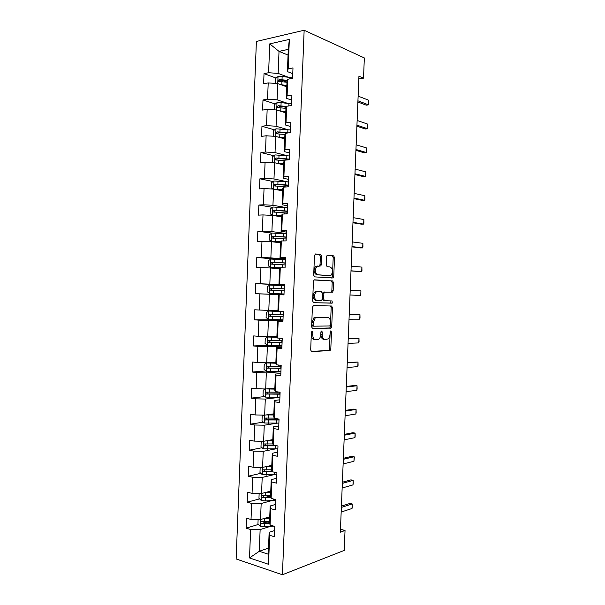 <?xml version="1.0" encoding="UTF-8"?>
<svg xmlns="http://www.w3.org/2000/svg" width="605" height="605" viewBox="0 0 605 605"><rect width="100%" height="100%" fill="white"/><g stroke="black" fill="none" stroke-linecap="round" stroke-linejoin="round"><path stroke-width="0.91" d="M312.157 331.207L311.386 332.379L310.675 350.023L311.651 351.626L330.156 350.522L330.806 349.017L331.495 331.941L330.572 330.943L330.043 334.187C329.899 336.35 329.218 337.938 328.001 338.951L325.203 339.496C323.282 339.254 322.291 337.545 322.223 334.384L322.314 332.145L321.656 331.018L320.9 332.175L320.809 334.421C320.665 336.592 319.977 338.195 318.744 339.239L315.825 339.813C313.851 339.564 312.823 337.84 312.747 334.625L312.838 332.349L312.157 331.207M321.686 256.255L320.741 254.501L315.576 253.956L314.479 255.514L313.685 275.154L314.653 276.886L333.181 277.952L333.741 276.576L334.512 257.571L333.605 255.862L327.093 255.408L326.556 256.754L326.224 264.998L327.154 266.714L330.141 266.971C332.954 268.854 333.272 271.592 331.086 275.184L329.785 275.646L317.905 274.791C314.978 272.938 314.623 270.163 316.838 266.45L320.801 265.935L321.353 264.566L321.686 256.255L320.37 256.255L319.425 254.501L315.152 254.055M282.429 574.75L344.23 550.406L345.039 530.494L340.35 532.188L358.939 76.207L363.522 78.143L364.346 57.936L304.149 30.25L282.429 574.75L236.139 558.967L256.391 41.45L304.149 30.25M313.496 305.608L312.399 307.249L311.605 326.859L312.581 328.5L331.094 328.069L331.714 326.602L332.485 307.627L331.578 306.001L313.496 305.608M312.649 301.018L313.435 281.393L314.01 279.986L332.591 280.939L333.499 282.611L333.166 290.74L332.591 292.139L324.454 292.154L323.864 293.576L323.645 299.044L324.582 300.708L332.069 300.935L332.296 303.075L313.617 302.704L312.649 301.018M276.145 78.09L264.022 73.636L263.621 83.762L268.204 82.908L267.561 99.182L262.986 99.961L262.593 110.08L267.16 109.354L266.518 125.621L261.957 126.264L261.557 136.367L266.117 135.777L265.482 152.029L260.921 152.543L260.528 162.639L265.081 162.185L264.445 178.422L259.893 178.8L259.492 188.889L264.045 188.563L263.402 204.785L258.864 205.035L258.464 215.123L263.009 214.919L262.366 231.133L257.828 231.254L257.435 241.327L261.973 241.259L261.33 257.458L256.8 257.443L256.407 267.508L260.937 267.576L260.301 283.753L255.779 283.616L255.378 293.675L259.9 293.864L259.265 310.032L254.75 309.768L254.357 319.818L258.864 320.136L258.229 336.297L253.722 335.896L253.329 345.939L257.836 346.385L257.201 362.531L252.693 362.002L252.3 372.037L256.8 372.612L256.165 388.743L251.672 388.085L251.279 398.113L255.771 398.824L255.136 414.939L250.651 414.145L250.258 424.166L254.743 425.005L254.108 441.105L249.623 440.19L249.23 450.203L253.714 451.164L253.079 467.257L248.602 466.213L248.209 476.211L252.686 477.307L252.051 493.385L247.581 492.205L247.188 502.203L251.657 503.428L251.022 519.491L246.56 518.19L246.167 528.173L250.629 529.526L249.51 557.939L268.522 564.306L268.272 554.203L269.142 532.287L274.617 530.524M264.022 73.636L268.605 72.729L269.739 43.878L289.341 39.393L288.169 68.864L292.994 67.911L292.578 78.355L287.761 79.255L287.095 95.877L291.912 95.068L291.497 105.504L286.687 106.268L286.029 122.875L290.839 122.195L290.423 132.631L285.62 133.251L284.963 149.843L289.757 149.306L289.349 159.728L284.547 160.212L283.889 176.796L288.683 176.395L288.267 186.809L283.48 187.157L282.822 203.719L287.609 203.454L287.193 213.86L282.414 214.072L281.756 230.626L286.536 230.497L286.12 240.888L281.348 240.964L280.69 257.503L285.462 257.511L285.046 267.902L280.281 267.834L279.623 284.358L284.388 284.509L283.979 294.885L279.215 294.68L278.557 311.197L283.314 311.477L282.906 321.845L278.149 321.512L277.498 338.006L282.248 338.429L281.832 348.782L277.09 348.314L276.432 364.792L281.174 365.352L280.765 375.705L276.024 375.092L275.373 391.556L280.107 392.252L279.699 402.597L274.965 401.849L274.315 418.305L279.041 419.129L278.633 429.467L273.906 428.582L273.256 445.023L277.975 445.991L277.559 456.314L272.847 455.293L272.197 471.719L276.909 472.823L276.5 483.138L271.789 481.981L271.138 498.399L275.842 499.632L275.434 509.939L270.73 508.654L270.08 525.049L274.776 526.418L274.368 536.718L269.671 535.296L268.522 564.306M292.601 77.879L282.142 76.434L278.028 76.517L277.748 83.573L286.8 86.833M268.204 82.908L277.748 83.573L277.105 99.833L287.783 103.402M291.716 100.127L286.346 98.29L286.997 81.872L287.761 79.255M277.105 99.833L267.561 99.182M287.095 95.877L286.346 98.29M291.565 103.931L281.106 102.608L276.992 102.668L276.704 109.981L285.764 112.87M267.16 109.354L276.704 109.981L276.069 126.226L287.367 129.546M290.665 126.558L285.288 124.948L285.938 108.545L286.687 106.268M276.069 126.226L266.518 125.621M286.029 122.875L285.288 124.948M290.529 129.962L275.963 128.797L275.661 136.375L284.736 138.893M266.117 135.777L275.668 136.375L275.025 152.604L287.201 155.682M289.613 152.974L284.229 151.583L284.879 135.195L285.62 133.251M275.025 152.604L265.482 152.029M284.963 149.843L284.229 151.583M289.493 155.969L274.927 154.903L274.617 162.737L283.7 164.9M265.081 162.185L274.625 162.737L273.982 178.959L287.572 181.848M288.562 179.367L283.178 178.203L283.828 161.822L284.547 160.212M273.982 178.959L264.445 178.422M283.889 176.796L283.178 178.203M288.464 181.954L273.899 180.986L273.581 189.085L282.671 190.877M264.045 188.563L273.581 189.085L272.946 205.284L287.435 207.787M287.519 205.738L282.119 204.792L282.769 188.435L283.48 187.157M272.946 205.284L263.402 204.785M282.822 203.719L282.119 204.792M286.415 233.515L271.902 231.594L272.545 215.41L281.643 216.84M286.467 232.093L281.068 231.36L281.718 215.017L282.414 214.072M272.545 215.41L263.009 214.919M271.902 231.594L262.366 231.133M281.756 230.626L281.068 231.36M285.394 259.227L270.866 257.881L271.501 241.713L280.614 242.771M285.424 258.418L280.017 257.911L280.659 241.576L281.348 240.964M271.501 241.713L261.973 241.259M270.866 257.881L261.33 257.458M280.69 257.503L280.017 257.911M284.373 284.917L269.83 284.153L270.465 267.992L279.586 268.688M284.38 284.721L278.965 284.433L279.608 268.113L280.281 267.834M270.465 267.992L260.937 267.576M269.83 284.153L260.301 283.753M279.623 284.358L278.965 284.433M277.929 310.509L268.794 310.395L269.429 294.249L283.979 294.786M283.979 294.832L278.557 294.635L277.914 310.94L278.557 311.197M269.429 294.249L259.9 293.864M268.794 310.395L259.265 310.032M279.215 294.68L278.557 294.635M276.909 336.372L267.758 336.614L268.393 320.484L282.959 320.446M282.936 321.111L277.506 321.126L276.863 337.424L277.498 338.006M268.393 320.484L258.864 320.136M267.758 336.614L258.229 336.297M278.149 321.512L277.506 321.126M275.88 362.213L266.722 362.818L267.357 346.695L281.945 346.083M281.892 347.361L276.462 347.603L275.812 363.877L276.432 364.792M267.357 346.695L257.836 346.385M266.722 362.818L257.201 362.531M277.09 348.314L276.462 347.603M274.859 388.032L265.686 388.992L266.321 372.884L280.924 371.704M280.849 373.595L275.411 374.049L274.768 390.316L275.373 391.556M266.321 372.884L256.8 372.612M265.489 388.992L263.22 390.149L263.024 395.118L265.361 397.107L265.686 388.992L256.165 388.743M276.024 375.092L275.411 374.049M273.838 413.828L264.65 415.151L265.293 399.058L279.502 397.349M279.805 399.799L274.36 400.48L273.717 416.732L274.315 418.305M265.293 399.058L255.771 398.824M263.931 415.136L262.199 415.975L262.003 420.936L264.34 422.993L264.65 415.151L255.136 414.939M274.965 401.849L274.36 400.48M272.81 439.601L263.621 441.287L264.256 425.209L276.84 423.205M278.769 425.988L273.316 426.88L272.673 443.125L273.256 445.023M264.256 425.209L254.743 425.005M262.305 441.264L261.186 441.779L260.989 446.74L263.319 448.857L263.621 441.287L254.108 441.105M273.906 428.582L273.316 426.88M271.789 465.358L262.593 467.4L263.228 451.338L274.867 449.031M277.725 452.154L272.273 453.266L271.63 469.495L272.197 471.719M263.228 451.338L253.714 451.164M262.593 467.4L253.079 467.257M272.847 455.293L272.273 453.266M270.768 491.094L261.557 493.491L262.192 477.436L273.18 474.842M276.689 478.298L271.229 479.629L270.586 495.843L271.138 498.399M262.192 477.436L252.686 477.307M259.144 493.468L258.955 498.27L261.277 500.517L261.557 493.491L252.051 493.385M271.789 481.981L271.229 479.629M269.754 516.806L260.528 519.566L261.163 503.526L271.653 500.637M275.653 504.419L270.178 505.969L269.543 522.168L270.08 525.049M261.163 503.526L251.657 503.428M258.116 519.544L257.942 524.006L260.263 526.32L260.528 519.566L251.022 519.491M270.73 508.654L270.178 505.969M268.514 548.092L259.273 551.284L260.135 529.587L270.238 526.418M260.135 529.587L250.629 529.526M268.272 554.203L259.273 551.284L249.51 557.939M269.671 535.296L269.142 532.287M358.833 78.96L363.522 78.143M345.039 530.494L340.471 529.239M288.056 55.078L279.018 51.38L278.149 73.409L288.343 77.236M292.767 73.666L287.398 71.609L288.282 49.353L279.018 51.38L269.739 43.878M289.341 39.393L288.282 49.353M278.149 73.409L268.605 72.729M288.169 68.864L287.398 71.609M268.31 521.412L263.198 522.977M258.38 524.444L246.167 528.173M270.601 495.934L266.011 497.166M259.59 498.883L247.188 502.203M271.947 470.75L269.512 471.31M260.823 473.314L248.209 476.211M274.655 445.31L273.815 445.469M262.078 447.73L249.23 450.203M263.372 422.139L250.258 424.166M264.71 396.547L251.279 398.113M266.094 370.956L252.3 372.037M267.894 345.357L253.329 345.939M283.314 311.492L268.824 311.046L266.283 312.558L266.087 317.534L268.499 319.372L280.365 319.78L254.357 319.818M283.979 294.741L255.378 293.675M284.365 285.106L255.779 283.616M277.793 259.356L256.8 257.443M271.864 233.076L257.828 231.254M272.462 207.334L258.864 205.035M273.112 181.553L259.893 178.8M273.823 155.742L260.921 152.543M286.059 133.191L285.333 132.987M274.564 129.886L261.957 126.264M286.256 107.577L283.306 106.609M275.343 103.999L262.986 99.961M286.989 82.068L282.006 80.238M311.492 331.842L311.431 334.52C311.507 337.726 312.528 339.45 314.509 339.7L315.341 339.776M324.741 339.458L323.894 339.39C321.973 339.14 320.983 337.439 320.907 334.278L320.983 331.706M311.159 351.452L328.855 350.393L329.506 348.888L330.186 331.593M312.195 328.386L329.785 327.971L330.413 326.503L331.177 307.559L330.481 305.979M313.133 325.014L313.806 326.171L329.687 325.982L330.421 324.847L330.512 322.51C330.459 319.387 329.475 317.663 327.585 317.345L316.733 317.315L315.228 317.882L313.231 322.616L313.133 325.014L311.817 324.923L312.49 326.072L313.73 326.163M326.503 317.277L327.585 317.345M311.817 324.923L311.908 322.518L313.912 317.799L315.417 317.232L326.276 317.262M314.282 279.828L332.591 280.939M330.927 292.253L331.858 290.687L332.19 282.573L331.283 280.901M324.93 291.981L323.138 292.109L322.556 293.523L322.336 298.983L323.267 300.647L324.582 300.708M313.42 302.674L330.678 303.128L330.897 300.897M317.277 291.648L315.939 292.132C313.624 295.905 313.957 298.681 316.922 300.481L321.648 300.428L322.238 298.999L322.465 293.516L321.52 291.829L315.961 291.595L314.615 292.086C312.301 295.845 312.634 298.628 315.606 300.42L316.922 300.481M319.304 266.041L320.037 264.551L320.37 256.255M318.011 265.943L315.515 266.434C313.299 270.14 313.655 272.916 316.589 274.761L317.905 274.791M328.636 275.623L316.589 274.761M331.661 278.043L332.432 276.546L333.204 257.571L332.296 255.854L327.207 255.325M260.263 526.32L264.325 526.751L273.906 526.168M264.105 518.493L269.694 518.205M266.707 517.714L269.724 517.555M269.573 521.344L261.579 521.48C260.475 521.835 260.407 522.486 261.375 523.431L269.754 523.31M269.633 522.659L261.375 523.431M341.356 507.429L352.201 503.965L352.291 506.763L352.012 508.502L341.167 512.049M352.012 508.502L352.201 503.965L349.985 503.413L341.409 506.135M261.277 500.517L265.345 500.925L275.812 500.358M264.771 492.659L270.715 492.432M267.297 492.001L270.738 491.85M270.594 495.571L262.6 495.654C261.511 496.002 261.428 496.652 262.351 497.597L270.949 497.537M270.821 496.947L264.135 497.212L263.167 495.979M260.604 467.37L260.165 467.559L259.969 472.513L262.358 474.751L276.833 474.63M265.361 466.788L271.743 466.629M267.75 466.258L271.758 466.13M271.698 469.767L263.621 469.805C262.547 470.145 262.449 470.796 263.334 471.734L272.25 471.734M272.068 471.227L265.149 471.424L264.196 470.161M342.339 483.38L353.169 480.355L353.252 483.229L352.98 484.9L342.15 488.008M352.98 484.9L353.169 480.355L350.945 479.863L342.385 482.238M343.322 459.316L354.137 456.737L354.311 457.41L353.948 461.282L343.133 463.944M353.948 461.282L354.137 456.737L351.913 456.291L343.36 458.318M263.319 448.857L277.854 448.887M265.86 440.879L272.764 440.811M268.015 440.485L272.779 440.38M272.923 443.949L264.65 443.934C263.583 444.274 263.477 444.917 264.317 445.855L277.09 445.809M275.267 445.439L266.17 445.62L265.224 444.32M264.34 422.993L278.882 423.122M267.97 414.675L273.8 414.614M266.208 414.932L273.793 414.969M274.239 418.108L265.671 418.047C264.619 418.38 264.498 419.015 265.3 419.953L279.003 419.983M279.026 419.567L267.191 419.794L266.26 418.456M265.361 397.107L279.903 397.334M267.834 388.773L274.829 388.826M266.336 388.924L274.814 389.106M279.85 392.214L266.692 392.131C265.663 392.464 265.527 393.099 266.291 394.029L280.032 394.195M280.047 393.863L268.219 393.946L267.297 392.569M344.305 435.229L355.105 433.097L355.18 436.107L354.916 437.642L344.116 439.865M354.916 437.642L355.105 433.097L352.874 432.704L344.336 434.382M345.289 411.128L356.073 409.434L356.148 412.519L355.884 413.986L345.1 415.764M355.884 413.986L356.073 409.434L353.842 409.093L345.311 410.424M346.272 387.011L357.041 385.756L357.116 388.909L356.852 390.316L346.083 391.654M356.852 390.316L357.041 385.756L354.81 385.468L346.294 386.451M275.85 363.015L266.775 362.94L264.241 364.308L264.045 369.277L266.45 371.251L280.932 371.523M266.775 362.94L275.842 363.219M281.136 366.396L267.72 366.199C266.699 366.532 266.555 367.159 267.281 368.082L281.053 368.385M281.068 368.135L269.24 368.074L268.333 366.653M347.255 362.871L358.009 362.062L358.084 365.291L357.827 366.622L347.066 367.515M357.827 366.622L358.009 362.062L347.27 362.463M276.871 337.189L267.735 337.038L265.262 338.445L265.066 343.421L267.471 345.319L281.96 345.697M267.803 337.008L276.871 337.318M282.164 340.562L268.741 340.244C267.743 340.577 267.584 341.197 268.272 342.12L282.081 342.551M282.089 342.385L270.261 342.188L269.384 340.706M348.238 338.717L358.984 338.354L359.052 341.651L358.795 342.914L348.049 343.36M358.795 342.914L358.984 338.354L348.246 338.452M283.185 314.706L269.769 314.267C268.779 314.6 268.612 315.22 269.27 316.135L280.493 316.627L280.365 319.78L282.981 319.848M268.824 311.046L283.314 311.56M280.493 316.627L283.11 316.695M283.11 316.619L271.29 316.271L270.775 316.135L270.458 314.713M349.221 314.539L359.952 314.623L360.02 317.988L359.763 319.183L349.032 319.19M359.763 319.183L359.952 314.623L349.229 314.426M284.342 285.681L269.853 285.068L267.304 286.649L267.107 291.633L269.52 293.395L284.01 293.977M284.214 288.827L270.798 288.275C269.822 288.6 269.641 289.22 270.269 290.128L284.138 290.823M270.269 290.128L271.766 290.188C271.063 289.258 271.267 288.645 272.394 288.343L284.214 288.842M360.928 290.876L360.739 295.444L350.023 295.006L360.739 295.444L360.928 290.876L350.212 290.347M285.371 259.779L270.881 259.069L268.325 260.717L268.128 265.708L270.548 267.402L280.41 267.834M270.548 267.402L280.138 267.894M285.242 262.933L271.827 262.252C270.858 262.585 270.677 263.198 271.274 264.098L285.167 264.929M271.274 264.098L272.764 264.219C272.091 263.288 272.31 262.683 273.415 262.388L285.242 263.031M351.195 266.132L361.896 267.107L361.956 270.616L361.714 271.683L350.998 270.942M361.896 267.107L361.714 271.683L351.006 270.79M286.399 233.855L271.91 233.046L269.354 234.77L269.157 239.762L271.577 241.387L280.652 241.811M271.577 241.387L280.644 241.962M286.278 237.016L272.855 236.215C271.902 236.547 271.713 237.16 272.273 238.045L286.195 239.013M272.273 238.045L273.762 238.226C273.127 237.304 273.354 236.699 274.443 236.411L286.271 237.198M352.186 241.902L362.871 243.323L362.932 246.908L362.682 247.899L360.436 247.914L351.981 246.863M362.871 243.323L362.682 247.899L351.997 246.568M287.428 207.916L272.938 207.001L270.374 208.801L270.178 213.792L272.605 215.35L281.688 215.811M272.605 215.35L281.673 216.03M287.307 211.077L273.884 210.154C272.946 210.487 272.742 211.1 273.286 211.977L287.224 213.073M274.7 212.166C274.178 211.243 274.436 210.661 275.472 210.419L287.292 211.342M353.176 217.656L363.847 219.524L363.9 223.177L363.658 224.1L361.404 224.168L352.965 222.769M363.847 219.524L363.658 224.1L352.987 222.322M274.466 189.259L282.716 189.781M275.986 189.562L282.701 190.076M273.899 180.986L271.403 182.808L271.206 187.807L273.263 189.07M288.335 185.115L274.912 184.071C273.989 184.412 273.778 185.017 274.292 185.886L286.566 186.93M275.653 186.075C275.237 185.16 275.517 184.601 276.5 184.396L288.32 185.47M354.167 193.388L364.823 195.702L364.875 199.431L364.634 200.285L362.38 200.406L353.948 198.652M364.823 195.702L364.634 200.285L353.97 198.054M276.334 163.146L283.753 163.736M278.187 163.584L283.737 164.106M274.927 154.903L272.431 156.793L272.235 161.792L273.762 162.692M289.371 159.13L275.948 157.965L275.305 159.773L275.865 159.977L284.373 160.605M276.629 159.97L277.529 158.351L289.349 159.569M355.15 169.097L365.798 171.865L365.942 173.378L365.609 176.448L363.355 176.622L354.931 174.52M365.798 171.865L365.609 176.448L354.961 173.771M278.005 137.025L284.781 137.668M280.206 137.637L284.766 138.114M275.963 128.797L273.46 130.756L273.256 135.762L274.194 136.284M288.562 132.866L276.977 131.837L276.319 133.644L276.901 133.849L285.137 134.514M277.612 133.834L278.565 132.291L286.619 133.123M356.148 144.792L366.774 148.006L366.819 151.878L366.585 152.596L364.323 152.823L355.921 150.365M366.774 148.006L366.585 152.596L355.952 149.473M279.548 110.889L285.817 111.57M281.938 111.653L285.794 112.099M276.992 102.668L274.481 104.695L274.534 109.838M286.626 106.457L278.013 105.693L277.332 107.493L285.983 108.401M278.602 107.682L279.593 106.208L286.452 106.979M357.139 120.471L367.749 124.138L367.795 128.079L367.568 128.729L365.299 129.009L356.905 126.195M367.749 124.138L367.568 128.729L356.942 125.152M280.992 84.738L286.853 85.464M283.495 85.638L286.83 86.061M278.028 76.517L275.517 78.62L275.328 83.407M287.451 80.321L279.049 79.52L278.353 81.32L286.982 82.28M279.805 81.841C279.344 80.941 279.616 80.359 280.629 80.102L287.277 80.919M358.13 96.127L368.732 100.241L368.77 104.257L368.543 104.839L366.275 105.172L357.888 102.003M368.732 100.241L368.543 104.839L357.941 100.808M311.431 334.52L312.747 334.625M320.998 332.039L322.314 332.145M320.907 334.278L322.223 334.384M330.194 331.842L331.495 331.941M329.506 348.888L330.806 349.017M328.462 350.545L329.763 350.673M311.522 332.243L312.838 332.349M331.177 307.559L332.485 307.627M330.413 326.503L331.714 326.602M329.37 328.129L330.678 328.22M315.417 317.232L316.733 317.315M311.908 322.518L313.231 322.616M332.19 282.573L333.499 282.611M331.858 290.687L333.166 290.74M322.556 293.523L323.864 293.576M322.336 298.983L323.645 299.044M330.678 303.128L331.979 303.188M320.037 264.551L321.353 264.566M328.477 275.615L329.785 275.646M332.296 255.854L333.605 255.862M333.204 257.571L334.512 257.571M332.432 276.546L333.741 276.576M319.425 254.501L320.741 254.501M272.19 525.662L272.167 526.305M264.445 523.605L264.325 526.751M264.65 518.477L264.529 521.623M263.115 522.97L261.504 523.461M273.256 498.951L273.188 500.562M265.466 497.779L265.345 500.925M265.671 492.644L265.55 495.79M264.135 497.212L262.525 497.635M262.585 467.4L262.298 474.698M274.315 472.218L274.209 474.804M266.495 471.93L266.366 475.076M266.692 466.788L266.571 469.941M265.149 471.424L263.546 471.794M275.358 445.877L275.237 449.016M267.516 446.059L267.387 449.212M267.72 440.916L267.591 444.07M266.17 445.62L264.566 445.923M276.387 420.067L276.258 423.213M268.537 420.165L268.416 423.326M268.741 415.022L268.62 418.176M267.191 419.794L265.587 420.036M277.408 394.241L277.287 397.387M277.506 391.874L277.491 392.252M269.565 394.256L269.437 397.409M269.769 389.106L269.641 392.259M268.219 393.946L266.616 394.127M266.714 362.977L266.389 371.198M278.436 368.392L278.308 371.538M278.565 365.042L278.512 366.403M270.594 368.324L270.465 371.485M270.798 363.166L270.669 366.327M269.24 368.074L267.637 368.195M267.735 337.038L267.41 345.274M279.465 342.521L279.336 345.674M279.631 338.195L279.54 340.532M271.615 342.37L271.494 345.531M271.819 337.204L271.698 340.365M270.261 342.188L268.665 342.241M268.764 311.083L268.438 319.319M280.697 311.477L280.569 314.638M272.643 316.392L272.522 319.553M272.847 311.227L272.726 314.388M271.29 316.271L269.694 316.271M269.785 285.106L269.459 293.349M281.514 290.71L281.393 293.871M281.726 285.56L281.597 288.721M273.672 290.392L273.551 293.561M273.876 285.22L273.755 288.388M272.394 288.343L270.798 288.275M270.813 259.106L270.488 267.357M282.55 264.778L282.422 267.864M282.754 259.621L282.626 262.782M274.7 264.37L274.579 267.539M274.904 259.197L274.783 262.373M273.415 262.388L271.827 262.252M271.842 233.091L271.516 241.35M283.579 238.824L283.495 240.934M283.783 233.659L283.654 236.827M275.736 238.332L275.608 241.501M275.94 233.152L275.812 236.328M274.443 236.411L272.855 236.215M272.87 207.046L272.545 215.312M284.607 212.847L284.562 213.973M284.811 207.681L284.69 210.843M276.765 212.272L276.636 215.44M276.969 207.084L276.84 210.26M275.472 210.419L273.884 210.154M285.847 181.674L285.719 184.843M277.793 186.181L277.672 189.365M278.005 181.001L277.876 184.177M276.5 184.396L274.912 184.071M286.876 155.651L286.755 158.82M278.829 160.083L278.701 163.259M279.034 154.888L278.913 158.071M277.529 158.351L275.948 157.965M287.912 129.606L287.783 132.782M279.865 133.955L279.737 137.138M280.07 128.759L279.941 131.943M278.565 132.291L276.977 131.837M288.948 103.538L288.85 105.92M280.894 107.803L280.773 110.987M281.106 102.608L280.977 105.792M279.593 106.208L278.013 105.693M289.984 77.448L289.924 78.854M281.93 81.637L281.809 84.821M282.142 76.434L282.013 79.618M280.629 80.102L279.049 79.52M328.855 350.393L330.156 350.522M329.785 327.971L331.094 328.069M313.912 317.799L315.228 317.882M331.283 292.086L332.591 292.139M323.138 292.109L324.454 292.154M330.988 303.007L332.296 303.075M314.615 292.086L315.939 292.132M319.478 265.92L320.801 265.935M315.515 266.434L316.838 266.45M331.873 277.922L333.181 277.952M263.916 497.174L262.351 497.597M264.884 471.378L263.334 471.734M265.86 445.56L264.317 445.855M266.835 419.719L265.3 419.953M279.82 392.214L279.752 393.878M267.811 393.855L266.291 394.029M280.841 366.396L280.773 368.142M268.794 367.969L267.281 368.082M281.847 341.114L281.801 342.392M269.785 342.067L268.272 342.12M282.845 315.999L282.822 316.612M270.775 316.135L269.27 316.135M284.955 263.009L284.925 263.78M285.976 237.168L285.923 238.604M287.004 211.311L286.936 213.043M274.428 212.166L273.286 211.977M288.033 185.425L287.98 186.824M275.222 186.075L274.292 185.886M276.099 159.97L275.305 159.773M277.029 133.849L276.319 133.644M277.982 107.705L277.332 107.493M278.95 81.539L278.353 81.32"/></g></svg>
